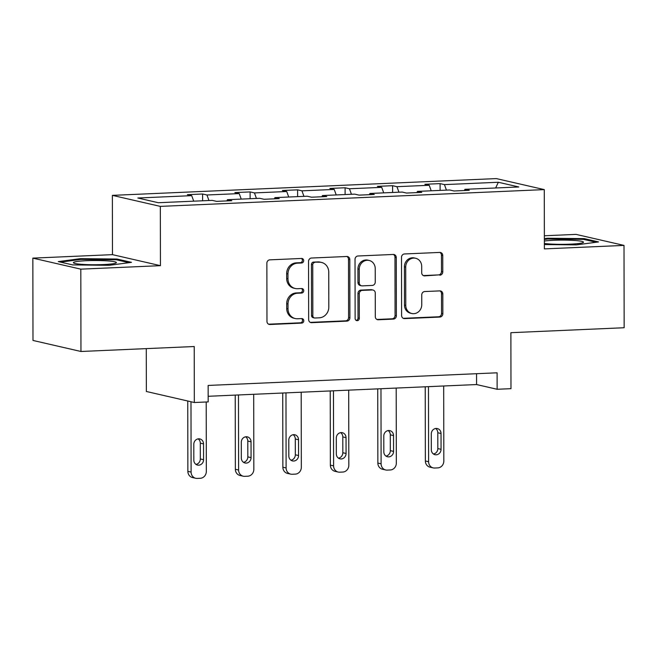<?xml version="1.0" encoding="UTF-8"?>
<svg xmlns="http://www.w3.org/2000/svg" width="657" height="657" viewBox="0 0 657 657"><rect width="100%" height="100%" fill="white"/><g stroke="black" fill="none" stroke-linecap="round" stroke-linejoin="round"><path stroke-width="0.99" d="M303.698 260.632A2.275 2.086 102.9 0 0 301.604 258.456L269.846 259.844A3.252 2.973 102.9 0 0 266.865 263.211L266.964 321.396A3.252 2.973 102.9 0 0 269.961 324.492L301.711 323.104A2.275 2.086 102.9 0 0 302.22 318.629A2.275 2.086 102.9 0 0 301.703 318.579L297.596 318.76A10.397 9.518 102.9 0 1 295.248 318.546A10.397 9.518 102.9 0 1 288.012 308.839L288.004 303.986A10.397 9.518 102.9 0 1 297.555 293.227L301.662 293.047A2.275 2.086 102.9 0 0 302.171 288.571A2.275 2.086 102.9 0 0 301.653 288.522L297.547 288.702A10.397 9.518 102.9 0 1 295.198 288.489A10.397 9.518 102.9 0 1 287.963 278.773L287.955 273.928A10.397 9.518 102.9 0 1 297.498 263.161L301.612 262.981A2.275 2.086 102.9 0 0 303.698 260.632M295.198 288.489L293.901 288.193A10.397 9.518 102.9 0 1 286.666 278.478L286.657 273.624A10.397 9.518 102.9 0 1 296.2 262.866L300.315 262.685A2.275 2.086 102.9 0 0 301.432 258.464M268.598 324.197A3.252 2.973 102.9 0 0 268.664 324.197L300.421 322.809A2.275 2.086 102.9 0 0 301.538 318.588M295.248 318.546L293.95 318.251A10.397 9.518 102.9 0 1 286.715 308.535L286.707 303.69A10.397 9.518 102.9 0 1 296.258 292.932L300.364 292.751A2.275 2.086 102.9 0 0 301.481 288.53M80.959 351.479L32.99 340.449L32.85 258.127L80.811 269.148L80.959 351.479L194.226 346.526L194.324 402.511L208.179 401.903L208.146 385.437L497.103 372.806L497.127 389.273L510.982 388.673L510.883 332.688L624.15 327.736L624.01 245.406L576.041 234.385L544.366 235.764M439.796 275.209A3.252 2.973 102.9 0 0 442.777 271.85L442.744 255.524A3.252 2.973 102.9 0 0 439.755 252.419L404.49 253.963A3.252 2.973 102.9 0 0 401.501 257.322L401.608 315.508A3.252 2.973 102.9 0 0 404.597 318.612L439.862 317.068A3.252 2.973 102.9 0 0 442.851 313.709L442.818 293.991A3.252 2.973 102.9 0 0 439.82 290.887L424.726 291.544A3.252 2.973 102.9 0 0 421.745 294.911L421.761 304.684A8.689 7.958 102.9 0 1 411.816 313.504A8.689 7.958 102.9 0 1 405.771 305.39L405.706 267.079A8.689 7.958 102.9 0 1 415.643 258.267A8.689 7.958 102.9 0 1 421.695 266.381L421.704 272.77A3.252 2.973 102.9 0 0 424.701 275.866L438.498 274.913A3.252 2.973 102.9 0 0 441.479 271.546L441.455 255.228A3.252 2.973 102.9 0 0 439.82 252.419M80.811 269.148L160.439 265.666L160.333 206.388L544.283 189.61L544.382 248.888L624.01 245.406M349.803 259.589A3.252 2.973 102.9 0 0 346.806 256.485L311.541 258.029A3.252 2.973 102.9 0 0 308.552 261.387L308.659 319.573A3.252 2.973 102.9 0 0 311.648 322.677L346.921 321.133A3.252 2.973 102.9 0 0 349.902 317.766L349.803 259.589L348.506 259.285A3.252 2.973 102.9 0 0 346.871 256.485M358.016 255.992L393.28 254.456A3.252 2.973 102.9 0 1 396.27 257.552L396.376 315.738A3.252 2.973 102.9 0 1 393.395 319.105L378.301 319.762A3.252 2.973 102.9 0 1 375.303 316.658L375.262 293.063A3.252 2.973 102.9 0 0 372.273 289.959L362.253 290.394A3.252 2.973 102.9 0 0 359.272 293.761L359.313 318.325A2.275 2.086 102.9 0 1 356.718 320.632A2.275 2.086 102.9 0 1 355.133 318.514L355.026 259.359A3.252 2.973 102.9 0 1 358.016 255.992M464.4 190.53L464.926 189.323L469.27 190.316L454.044 190.982L449.7 189.988L417.425 191.392L421.769 192.394L406.543 193.059L402.199 192.058L369.924 193.47L374.268 194.472L359.042 195.137L354.706 194.135L322.431 195.548L326.767 196.55L311.549 197.215L307.205 196.213L274.93 197.626L279.274 198.619L264.048 199.285L259.704 198.291L227.429 199.703L231.773 200.697L216.547 201.362L212.211 200.369L158.312 202.717L137.83 198.012L191.721 195.655L187.385 194.661L202.602 193.996L206.947 194.989L239.222 193.585L234.877 192.583L250.103 191.918L254.448 192.92L286.723 191.507L282.379 190.505L297.605 189.84L301.949 190.842L334.224 189.43L329.88 188.428L345.106 187.762L349.442 188.764L381.717 187.352L377.381 186.358L392.599 185.693L396.943 186.687L429.218 185.274L424.874 184.28L440.1 183.615L444.444 184.609L498.334 182.26L518.816 186.966L464.926 189.323M160.333 206.388L112.372 195.367L496.314 178.589L544.283 189.61M431.222 190.793L429.218 185.274M398.947 192.205L396.943 186.687M416.908 192.608L417.425 191.392M383.721 192.871L381.717 187.352M351.446 194.283L349.442 188.764M369.406 194.686L369.924 193.47M336.22 194.948L334.224 189.43M303.945 196.353L301.949 190.842M321.905 196.755L322.431 195.548M288.719 197.018L286.723 191.507M256.444 198.43L254.448 192.92M274.404 198.833L274.93 197.626M241.226 199.096L239.222 193.585M208.951 200.508L206.947 194.989M226.911 200.911L227.429 199.703M193.725 201.173L191.721 195.655M146.281 348.621L146.355 391.482L194.324 402.511M160.439 265.666L112.47 254.645L32.85 258.127M112.47 254.645L112.372 195.367M208.17 396.286L476.58 384.55L497.127 389.273M476.563 373.71L476.58 384.55M446.44 190.128L444.444 184.609M498.334 182.26L495.657 187.976M202.619 200.787L202.602 193.996M250.12 198.71L250.103 191.918M297.613 196.632L297.605 189.84M345.114 194.554L345.106 187.762M392.615 192.476L392.599 185.693M440.108 190.407L440.1 183.615M117.053 259.03L80.45 258.653L58.284 261.601L72.73 264.919L109.341 265.297L131.499 262.348L117.053 259.03L117.053 259.934M544.374 244.552L576.411 244.88L598.568 241.932L584.122 238.614L547.519 238.236L544.366 238.655M310.285 322.382A3.252 2.973 102.9 0 0 310.359 322.373L345.623 320.838A3.252 2.973 102.9 0 0 348.604 317.471L348.506 259.285M314.834 262.406A2.275 2.086 102.9 0 0 312.748 264.763L312.839 315.836A2.275 2.086 102.9 0 0 314.933 318.004L319.261 317.816A10.397 9.518 102.9 0 0 328.812 307.057L328.746 272.146A10.397 9.518 102.9 0 0 321.511 262.43A10.397 9.518 102.9 0 0 319.171 262.217L313.537 262.11A2.275 2.086 102.9 0 0 311.451 264.459L312.748 264.763M314.416 317.955L313.118 317.66A2.275 2.086 102.9 0 1 311.541 315.532L311.451 264.459M321.511 262.43L320.222 262.135A10.397 9.518 102.9 0 0 317.873 261.921L319.171 262.217M313.537 262.11L317.873 261.921M376.937 319.466A3.252 2.973 102.9 0 0 377.003 319.466L392.098 318.801A3.252 2.973 102.9 0 0 395.079 315.442L394.98 257.257A3.252 2.973 102.9 0 0 393.346 254.448M373.004 290.024L371.706 289.729A3.252 2.973 102.9 0 0 370.975 289.663L360.964 290.098A3.252 2.973 102.9 0 0 357.975 293.465L358.024 318.029L359.313 318.325M356.094 320.37A2.275 2.086 102.9 0 0 358.024 318.029M375.221 268.573A8.689 7.958 102.9 0 0 369.177 260.459A8.689 7.958 102.9 0 0 359.231 269.271L359.256 282.773A3.252 2.973 102.9 0 0 362.245 285.869L372.264 285.434A3.252 2.973 102.9 0 0 375.246 282.075L375.221 268.573M369.177 260.459L367.879 260.156A8.689 7.958 102.9 0 0 357.934 268.976L359.231 269.271M361.514 285.803L360.217 285.508A3.252 2.973 102.9 0 1 357.958 282.469L357.934 268.976M423.338 275.57A3.252 2.973 102.9 0 0 423.404 275.57L438.498 274.913M415.643 258.267L414.353 257.963A8.689 7.958 102.9 0 0 404.408 266.783L405.706 267.079M411.816 313.504L410.526 313.208A8.689 7.958 102.9 0 1 404.474 305.086L404.408 266.783M403.234 318.317A3.252 2.973 102.9 0 0 403.299 318.317L438.572 316.773A3.252 2.973 102.9 0 0 441.553 313.405L441.52 293.687A3.252 2.973 102.9 0 0 439.886 290.887M80.45 259.474L80.45 258.653M547.519 239.058L547.519 238.236M584.122 239.526L584.122 238.614M187.746 401L187.861 471.348A6.619 6.061 -77.1 0 0 192.468 477.532L195.712 478.28A6.619 6.061 102.9 0 0 197.207 478.411L200.254 478.28A6.619 6.061 102.9 0 0 206.331 471.43L206.208 401.994M195.712 478.28A6.619 6.061 102.9 0 1 191.105 472.096L190.982 401.739M195.958 464.384A5.297 4.845 102.9 0 0 200.328 458.947L200.303 443.138A5.297 4.845 102.9 0 0 198.159 438.876M203.571 459.695L203.539 443.886A5.297 4.845 102.9 0 0 199.859 438.942A5.297 4.845 102.9 0 0 193.799 444.313L193.823 460.122A5.297 4.845 102.9 0 0 197.511 465.066A5.297 4.845 102.9 0 0 203.571 459.695L200.328 458.947M235.231 395.103L235.362 469.27A6.619 6.061 -77.1 0 0 239.969 475.454L243.213 476.202A6.619 6.061 102.9 0 0 244.708 476.341L247.746 476.202A6.619 6.061 102.9 0 0 253.832 469.353L253.701 394.29M243.213 476.202A6.619 6.061 102.9 0 1 238.606 470.018L238.475 394.964M243.46 462.306A5.297 4.845 102.9 0 0 247.829 456.87L247.796 441.069A5.297 4.845 102.9 0 0 245.661 436.806M251.064 457.617L251.04 441.808A5.297 4.845 102.9 0 0 247.352 436.864A5.297 4.845 102.9 0 0 241.3 442.235L241.324 458.044A5.297 4.845 102.9 0 0 245.012 462.988A5.297 4.845 102.9 0 0 251.064 457.617L247.829 456.87M282.732 393.026L282.863 467.201A6.619 6.061 -77.1 0 0 287.47 473.385L290.706 474.124A6.619 6.061 102.9 0 0 292.201 474.264L295.248 474.132A6.619 6.061 102.9 0 0 301.325 467.275L301.193 392.221M290.706 474.124A6.619 6.061 102.9 0 1 286.107 467.94L285.976 392.886M290.961 460.228A5.297 4.845 102.9 0 0 295.322 454.8L295.297 438.991A5.297 4.845 102.9 0 0 293.162 434.729M298.565 455.539L298.541 439.738A5.297 4.845 102.9 0 0 294.853 434.786A5.297 4.845 102.9 0 0 288.793 440.157L288.825 455.966A5.297 4.845 102.9 0 0 292.505 460.918A5.297 4.845 102.9 0 0 298.565 455.539L295.322 454.8M73.543 262.414A21.509 2.119 -0.1 0 0 73.699 263.03A21.509 2.119 -0.1 0 0 94.895 264.755A21.509 2.119 -0.1 0 0 116.084 262.956A21.509 2.119 -0.1 0 0 116.248 262.849A21.509 2.119 -0.1 0 0 97.491 260.525A21.509 2.119 -0.1 0 0 73.543 262.414M60.551 262.118L80.901 259.416L116.363 259.778L128.994 262.685M544.374 243.468A21.509 2.119 -0.1 0 0 566.671 244.281A21.509 2.119 -0.1 0 0 583.153 242.54A21.509 2.119 -0.1 0 0 583.317 242.433A21.509 2.119 -0.1 0 0 569.685 240.224A21.509 2.119 -0.1 0 0 544.374 241.029M544.366 239.477L547.971 239L583.432 239.362L596.063 242.269M330.233 390.948L330.364 465.123A6.619 6.061 -77.1 0 0 334.971 471.307L338.207 472.054A6.619 6.061 102.9 0 0 339.702 472.186L342.749 472.054A6.619 6.061 102.9 0 0 348.826 465.197L348.695 390.143M338.207 472.054A6.619 6.061 102.9 0 1 333.6 465.87L333.469 390.808M338.462 458.151A5.297 4.845 102.9 0 0 342.823 452.722L342.798 436.913A5.297 4.845 102.9 0 0 340.663 432.651M346.067 453.461L346.034 437.661A5.297 4.845 102.9 0 0 342.354 432.708A5.297 4.845 102.9 0 0 336.294 438.088L336.318 453.888A5.297 4.845 102.9 0 0 340.006 458.841A5.297 4.845 102.9 0 0 346.067 453.461L342.823 452.722M377.734 388.87L377.857 463.045A6.619 6.061 -77.1 0 0 382.464 469.229L385.708 469.977A6.619 6.061 102.9 0 0 387.203 470.108L390.25 469.977A6.619 6.061 102.9 0 0 396.327 463.128L396.196 388.065M385.708 469.977A6.619 6.061 102.9 0 1 381.101 463.793L380.97 388.73M385.955 456.081A5.297 4.845 102.9 0 0 390.324 450.645L390.299 434.835A5.297 4.845 102.9 0 0 388.156 430.573M393.568 451.392L393.535 435.583A5.297 4.845 102.9 0 0 389.847 430.639A5.297 4.845 102.9 0 0 383.795 436.01L383.819 451.819A5.297 4.845 102.9 0 0 387.507 456.763A5.297 4.845 102.9 0 0 393.568 451.392L390.324 450.645M425.227 386.801L425.358 460.968A6.619 6.061 -77.1 0 0 429.965 467.152L433.209 467.899A6.619 6.061 102.9 0 0 434.704 468.03L437.743 467.899A6.619 6.061 102.9 0 0 443.82 461.05L443.689 385.988M433.209 467.899A6.619 6.061 102.9 0 1 428.602 461.715L428.471 386.653M433.456 454.003A5.297 4.845 102.9 0 0 437.825 448.567L437.792 432.758A5.297 4.845 102.9 0 0 435.657 428.495M441.061 449.314L441.036 433.505A5.297 4.845 102.9 0 0 437.348 428.561A5.297 4.845 102.9 0 0 431.288 433.932L431.321 449.741A5.297 4.845 102.9 0 0 435.008 454.685A5.297 4.845 102.9 0 0 441.061 449.314L437.825 448.567M296.2 262.866L297.498 263.161M286.657 273.624L287.955 273.928M286.666 278.478L287.963 278.773M300.364 292.751L301.662 293.047M296.258 292.932L297.555 293.227M286.707 303.69L288.004 303.986M286.715 308.535L288.012 308.839M300.421 322.809L301.711 323.104M268.664 324.197L269.961 324.492M300.315 262.685L301.612 262.981M348.604 317.471L349.902 317.766M345.623 320.838L346.921 321.133M310.359 322.373L311.648 322.677M311.541 315.532L312.839 315.836M394.98 257.257L396.27 257.552M395.079 315.442L396.376 315.738M392.098 318.801L393.395 319.105M377.003 319.466L378.301 319.762M370.975 289.663L372.273 289.959M360.964 290.098L362.253 290.394M357.975 293.465L359.272 293.761M357.958 282.469L359.256 282.773M423.404 275.57L424.701 275.866M404.474 305.086L405.771 305.39M441.52 293.687L442.818 293.991M441.553 313.405L442.851 313.709M438.572 316.773L439.862 317.068M403.299 318.317L404.597 318.612M441.455 255.228L442.744 255.524M441.479 271.546L442.777 271.85M191.105 472.096L187.861 471.348M200.303 443.138L203.539 443.886M238.606 470.018L235.362 469.27M247.796 441.069L251.04 441.808M286.107 467.94L282.863 467.201M295.297 438.991L298.541 439.738M333.6 465.87L330.364 465.123M342.798 436.913L346.034 437.661M381.101 463.793L377.857 463.045M390.299 434.835L393.535 435.583M428.602 461.715L425.358 460.968M437.792 432.758L441.036 433.505"/></g></svg>
